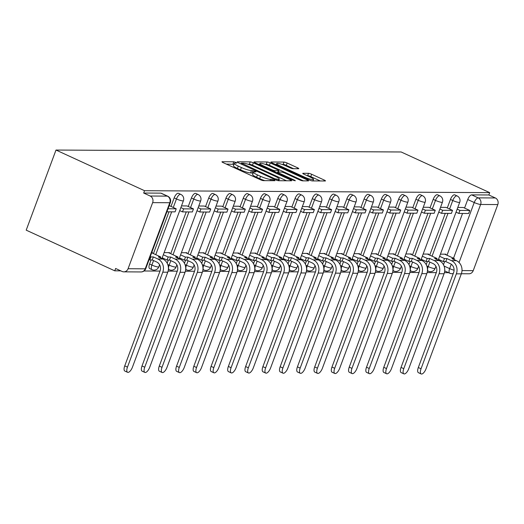 <?xml version="1.0" encoding="UTF-8"?>
<svg xmlns="http://www.w3.org/2000/svg" width="524" height="524" viewBox="0 0 524 524"><rect width="100%" height="100%" fill="white"/><g stroke="black" fill="none" stroke-linecap="round" stroke-linejoin="round"><path stroke-width="0.79" d="M235.983 162.453L233.776 161.785L222.235 161.72A2.482 0.406 20.4 0 0 221.966 161.798A2.482 0.406 20.4 0 0 223.204 162.663L260.284 179.68A2.482 0.406 20.4 0 0 263.428 180.636L274.976 180.701L274.294 180.04L270.594 179.365A7.939 1.31 20.4 0 1 260.526 176.319L257.441 174.905A7.939 1.31 20.4 0 1 253.478 172.154A7.939 1.31 20.4 0 1 254.323 171.898L256.007 171.846L255.136 171.243L251.441 170.569A7.939 1.31 20.4 0 1 241.374 167.523L238.282 166.108A7.939 1.31 20.4 0 1 234.32 163.357A7.939 1.31 20.4 0 1 235.171 163.102L236.848 163.049L235.983 162.453M233.953 164.346L226.309 164.084M253.112 173.136L250.57 172.907L251.441 170.569M151.082 259.95L149.576 263.991A5.05 2.05 114.7 0 0 149.681 268.596L151.986 269.657A5.05 2.05 -65.3 0 1 151.881 265.052L153.552 260.566M298.529 168.735A2.482 0.406 20.4 0 0 298.791 168.649A2.482 0.406 20.4 0 0 297.553 167.791L287.152 163.016A2.482 0.406 20.4 0 0 284.008 162.067L271.183 161.995A2.482 0.406 20.4 0 0 270.921 162.073A2.482 0.406 20.4 0 0 272.159 162.931L309.232 179.955A2.482 0.406 20.4 0 0 312.383 180.911L325.201 180.983A2.482 0.406 20.4 0 0 325.463 180.898A2.482 0.406 20.4 0 0 324.225 180.04L311.662 174.269A2.482 0.406 20.4 0 0 308.518 173.32L303.029 173.287A2.482 0.406 20.4 0 0 302.767 173.372A2.482 0.406 20.4 0 0 304.005 174.23L310.234 177.092A6.635 1.094 20.4 0 1 313.542 179.385A6.635 1.094 20.4 0 1 304.418 177.06L280.012 165.853A6.635 1.094 20.4 0 1 276.698 163.553A6.635 1.094 20.4 0 1 285.822 165.885L289.896 167.752A2.482 0.406 20.4 0 0 293.04 168.702L298.529 168.735M489.704 192.642L144.545 190.71L55.996 150.047L401.148 151.98L489.704 192.642L488.833 194.974L495.337 197.961A5.05 4.539 90.3 0 1 497.8 204.563L473.218 270.659A5.05 4.539 90.3 0 1 468.993 273.783L461.375 273.744M253.361 162.826A2.482 0.406 20.4 0 0 250.21 161.877L237.392 161.805A2.482 0.406 20.4 0 0 237.13 161.883A2.482 0.406 20.4 0 0 238.368 162.741L275.441 179.765A2.482 0.406 20.4 0 0 278.585 180.721L291.409 180.793A2.482 0.406 20.4 0 0 291.672 180.708A2.482 0.406 20.4 0 0 290.434 179.85L253.361 162.826L252.489 165.165A2.482 0.406 20.4 0 0 249.345 164.215L247.95 164.202M254.291 161.896L267.109 161.968A2.482 0.406 20.4 0 1 270.253 162.925L307.333 179.948A2.482 0.406 20.4 0 1 308.571 180.806A2.482 0.406 20.4 0 1 308.302 180.885L302.82 180.852A2.482 0.406 20.4 0 1 299.669 179.902L284.637 172.999A2.482 0.406 20.4 0 0 281.486 172.049L277.851 172.029A2.482 0.406 20.4 0 0 277.582 172.108A2.482 0.406 20.4 0 0 278.82 172.966L294.475 180.151L295.346 180.754L292.955 180.145L255.26 162.84A2.482 0.406 20.4 0 1 254.022 161.982A2.482 0.406 20.4 0 1 254.291 161.896L254.173 162.217M443.481 264.731L444.647 261.587M447.011 255.24L462.548 213.458M464.559 208.061L467.729 199.539L474.233 202.526A5.05 2.05 -65.3 0 1 478.183 197.869L495.337 197.961M128.066 268.727L145.22 268.825L169.802 202.729L152.648 202.631L128.066 268.727A5.05 4.539 -89.7 0 1 123.841 271.851A5.05 4.539 -89.7 0 1 122.131 271.471L115.621 268.484L114.756 270.823L120.782 270.856M143.995 270.987L159.997 271.072M168.106 271.118L177.269 271.17M185.372 271.216L194.535 271.268M202.644 271.314L211.807 271.367M219.91 271.406L229.073 271.458M237.182 271.504L246.346 271.556M254.448 271.602L263.611 271.655M271.714 271.701L280.884 271.753M288.986 271.792L298.149 271.845M306.252 271.891L315.422 271.943M323.524 271.989L332.688 272.041M340.79 272.087L349.96 272.139M358.062 272.185L367.226 272.231M375.328 272.277L384.492 272.329M392.6 272.375L401.764 272.428M409.866 272.473L419.03 272.526M427.139 272.572L436.302 272.618M444.404 272.663L448.577 272.69M114.756 270.823L26.2 230.16L55.996 150.047M152.648 202.631A5.05 4.539 -89.7 0 0 150.185 196.028L167.346 196.127A5.05 2.05 -65.3 0 1 167.713 196.205L161.209 193.218A5.05 2.05 -65.3 0 0 160.835 193.14L167.346 196.127A5.05 4.539 -89.7 0 1 169.802 202.729A5.05 0.832 20.4 0 0 170.339 202.559A5.05 5.05 0 0 0 167.713 196.205M144.545 190.71L143.681 193.042L150.185 196.028M152.209 253.033L152.392 252.542L151.757 252.535M169.756 205.853L169.128 205.827M169.481 253.125L169.658 252.64L164.123 252.607M187.022 205.945L181.494 205.893M186.747 253.223L186.93 252.732L181.389 252.706M204.294 206.043L198.76 205.991M204.013 253.321L204.196 252.83L198.662 252.797M221.56 206.142L216.032 206.089M221.285 253.419L221.469 252.928L215.927 252.896M238.833 206.24L233.298 206.187M238.551 253.511L238.734 253.027L233.193 252.994M256.098 206.332L250.57 206.279M255.823 253.609L256.007 253.118L250.465 253.092M273.371 206.43L267.836 206.377M273.089 253.708L273.273 253.216L267.731 253.184M290.637 206.528L285.108 206.476M290.362 253.806L290.545 253.315L285.004 253.282M307.909 206.626L302.374 206.574M307.627 253.898L307.811 253.413L302.269 253.38M325.175 206.718L319.647 206.666M324.9 253.996L325.077 253.505L319.542 253.478M342.441 206.816L336.912 206.764M342.165 254.094L342.349 253.603L336.808 253.57M359.713 206.915L354.185 206.862M359.438 254.192L359.615 253.701L354.08 253.668M376.979 207.013L371.451 206.96M376.704 254.284L376.887 253.799L371.346 253.767M394.251 207.104L388.716 207.052M393.976 254.382L394.153 253.891L388.618 253.865M411.517 207.203L405.989 207.15M411.242 254.481L411.425 253.989L405.884 253.963M428.789 207.301L423.254 207.249M428.508 254.579L428.691 254.088L423.156 254.055M446.055 207.399L440.527 207.347M426.209 264.64L427.381 261.496M429.746 255.142L445.282 213.366M447.286 207.963L450.457 199.441L452.762 200.502A5.05 2.05 -65.3 0 1 457.085 195.924L454.78 194.863A5.05 2.05 114.7 0 0 450.457 199.441M408.943 264.541L410.109 261.397M412.473 255.044L428.01 213.268M430.021 207.864L433.191 199.343L435.496 200.404A5.05 2.05 -65.3 0 1 439.819 195.825L437.507 194.764A5.05 2.05 114.7 0 0 433.191 199.343M391.67 264.443L392.843 261.299M395.207 254.946L410.744 213.17M412.748 207.766L415.918 199.251L418.231 200.312A5.05 2.05 -65.3 0 1 422.547 195.727L420.241 194.673A5.05 2.05 114.7 0 0 415.918 199.251M374.405 264.345L375.577 261.201M377.935 254.854L393.472 213.072M395.482 207.674L398.653 199.153L400.958 200.214A5.05 2.05 -65.3 0 1 405.281 195.635L402.976 194.574A5.05 2.05 114.7 0 0 398.653 199.153M357.139 264.253L358.305 261.109M360.669 254.756L376.206 212.98M378.21 207.576L381.38 199.054L383.692 200.116A5.05 2.05 -65.3 0 1 388.015 195.537L385.703 194.476A5.05 2.05 114.7 0 0 381.38 199.054M339.866 264.155L341.039 261.011M343.397 254.657L358.933 212.882M360.944 207.478L364.115 198.956L366.42 200.017A5.05 2.05 -65.3 0 1 370.743 195.439L368.438 194.378A5.05 2.05 114.7 0 0 364.115 198.956M322.601 264.057L323.767 260.913M326.131 254.559L341.668 212.783M343.679 207.38L346.842 198.865L349.154 199.926A5.05 2.05 -65.3 0 1 353.477 195.341L351.165 194.286A5.05 2.05 114.7 0 0 346.842 198.865M305.328 263.958L306.501 260.814M308.859 254.468L324.395 212.685M326.406 207.288L329.576 198.766L331.882 199.827A5.05 2.05 -65.3 0 1 336.205 195.249L333.899 194.188A5.05 2.05 114.7 0 0 329.576 198.766M288.062 263.867L289.228 260.723M291.593 254.369L307.13 212.593M309.14 207.19L312.304 198.668L314.616 199.729A5.05 2.05 -65.3 0 1 318.939 195.151L316.627 194.09A5.05 2.05 114.7 0 0 312.304 198.668M270.79 263.769L271.963 260.625M274.321 254.271L289.857 212.495M291.868 207.091L295.038 198.57L297.344 199.631A5.05 2.05 -65.3 0 1 301.667 195.052L299.361 193.991A5.05 2.05 114.7 0 0 295.038 198.57M253.524 263.67L254.69 260.526M257.055 254.173L272.591 212.397M274.602 206.993L277.766 198.478L280.078 199.539A5.05 2.05 -65.3 0 1 284.401 194.954L282.089 193.893A5.05 2.05 114.7 0 0 277.766 198.478M236.252 263.572L237.424 260.428M239.782 254.081L255.319 212.299M257.33 206.901L260.5 198.38L262.806 199.441A5.05 2.05 -65.3 0 1 267.129 194.863L264.823 193.801A5.05 2.05 114.7 0 0 260.5 198.38M218.986 263.48L220.152 260.336M222.517 253.983L238.053 212.207M240.064 206.803L243.228 198.282L245.54 199.343A5.05 2.05 -65.3 0 1 249.863 194.764L247.551 193.703A5.05 2.05 114.7 0 0 243.228 198.282M201.714 263.382L202.886 260.238M205.251 253.885L220.787 212.109M222.792 206.705L225.962 198.183L228.268 199.244A5.05 2.05 -65.3 0 1 232.591 194.666L230.285 193.605A5.05 2.05 114.7 0 0 225.962 198.183M184.448 263.284L185.614 260.14M187.978 253.786L203.515 212.01M205.526 206.607L208.696 198.092L211.002 199.146A5.05 2.05 -65.3 0 1 215.325 194.568L213.013 193.507A5.05 2.05 114.7 0 0 208.696 198.092M167.176 263.186L168.348 260.042M170.713 253.695L186.249 211.912M188.254 206.515L191.424 197.993L193.736 199.054A5.05 2.05 -65.3 0 1 198.052 194.476L195.747 193.415A5.05 2.05 114.7 0 0 191.424 197.993M153.44 253.596L168.977 211.82M170.988 206.417L174.158 197.895L176.464 198.956A5.05 2.05 -65.3 0 1 180.787 194.378L178.481 193.317A5.05 2.05 114.7 0 0 174.158 197.895M463.327 207.491L457.793 207.439M445.78 254.671L445.963 254.186L440.422 254.153M488.833 194.974L471.679 194.882A5.05 2.05 114.7 0 0 467.729 199.539M143.681 193.042L160.835 193.14M234.32 163.357L233.455 165.695A7.939 1.31 20.4 0 0 237.411 168.44L238.282 166.108M250.57 172.907A7.939 1.31 20.4 0 1 240.503 169.861L237.411 168.44M253.478 172.154L252.607 174.492A7.939 1.31 20.4 0 0 256.57 177.236L257.441 174.905M264.823 180.642A7.939 1.31 20.4 0 1 259.662 178.658L256.57 177.236M286.464 180.76L252.489 165.165M241.472 163.134L274.694 178.736L278.473 179.411A7.939 1.31 20.4 0 0 279.318 179.149A7.939 1.31 20.4 0 0 275.362 176.405L253.112 166.193A7.939 1.31 20.4 0 0 243.044 163.147L241.472 163.134M258.365 164.261L259.622 164.267M265.105 164.3L266.238 164.307L267.109 161.968M303.363 180.859L269.388 165.257A2.482 0.406 20.4 0 0 266.238 164.307M269.035 165.833A6.635 1.094 20.4 0 0 259.911 163.508A6.635 1.094 20.4 0 0 263.218 165.8L271.818 169.75A2.482 0.406 20.4 0 0 274.962 170.706L278.604 170.726A2.482 0.406 20.4 0 0 278.873 170.641A2.482 0.406 20.4 0 0 277.635 169.783L269.035 165.833M320.256 180.95L310.798 176.608A2.482 0.406 20.4 0 0 307.647 175.658L307.103 175.651M293.584 168.708L286.281 165.355A2.482 0.406 20.4 0 0 283.137 164.398L282.036 164.392M276.397 164.366L275.257 164.359M127.587 372.309L124.863 371.058A5.685 2.306 -65.3 0 1 124.745 365.876L127.47 367.127A5.685 2.306 114.7 0 0 127.587 372.309A5.685 2.306 114.7 0 0 132.454 367.154L167.759 272.211A10.107 9.085 -89.7 0 0 162.84 259.013L158.333 256.943L160.763 256.957L151.665 252.778M160.416 257.9L160.763 256.957M127.47 367.127L162.781 272.185A10.107 9.085 -89.7 0 0 157.862 258.987L153.349 256.917L152.222 259.956L156.728 262.026A6.819 6.131 90.3 0 1 160.049 270.934L124.745 365.876M152.222 259.956L149.785 259.937L150.912 256.904L150.244 256.596M149.117 259.635L149.785 259.937M166.901 211.807L175.082 211.853L176.215 208.814L168.034 208.768M176.215 208.814L169.711 205.827M153.349 256.917L150.912 256.904M144.86 372.407L142.128 371.149A5.685 2.306 -65.3 0 1 142.011 365.975L144.742 367.226A5.685 2.306 114.7 0 0 144.86 372.407A5.685 2.306 114.7 0 0 149.72 367.252L185.031 272.31A10.107 9.085 -89.7 0 0 180.112 259.111L175.599 257.042L178.036 257.055L168.401 252.633M177.682 257.998L178.036 257.055M144.742 367.226L180.046 272.284A10.107 9.085 -89.7 0 0 175.127 259.085L170.621 257.015L169.488 260.048L174.001 262.124A6.819 6.131 90.3 0 1 177.322 271.026L142.011 365.975M169.488 260.048L167.051 260.035L168.184 257.002L163.318 254.769M162.191 257.801L167.051 260.035M179.732 210.622L182.503 211.893L192.354 211.951L193.48 208.912L183.629 208.86L180.865 207.589M193.48 208.912L186.976 205.925M182.503 211.893L183.629 208.86M170.621 257.015L168.184 257.002M162.126 372.499L159.401 371.247A5.685 2.306 -65.3 0 1 159.283 366.066L162.008 367.317A5.685 2.306 114.7 0 0 162.126 372.499A5.685 2.306 114.7 0 0 166.992 367.35L202.297 272.408A10.107 9.085 -89.7 0 0 197.378 259.21L192.871 257.14L195.301 257.153L185.666 252.725M194.954 258.096L195.301 257.153M162.008 367.317L197.319 272.375A10.107 9.085 -89.7 0 0 192.4 259.183L187.887 257.107L186.76 260.146L191.267 262.216A6.819 6.131 90.3 0 1 194.587 271.124L159.283 366.066M186.76 260.146L184.324 260.133L185.45 257.094L180.583 254.861M179.457 257.9L184.324 260.133M197.004 210.72L199.768 211.991L209.62 212.043L210.753 209.011L200.902 208.952L198.131 207.681M210.753 209.011L204.249 206.024M199.768 211.991L200.902 208.952M187.887 257.107L185.45 257.094M179.398 372.597L176.667 371.346A5.685 2.306 -65.3 0 1 176.549 366.165L179.28 367.416A5.685 2.306 114.7 0 0 179.398 372.597A5.685 2.306 114.7 0 0 184.258 367.442L219.569 272.5A10.107 9.085 -89.7 0 0 214.65 259.308L210.137 257.232L212.574 257.251L202.939 252.823M212.22 258.194L212.574 257.251M179.28 367.416L214.585 272.473A10.107 9.085 -89.7 0 0 209.666 259.275L205.153 257.205L204.026 260.245L208.539 262.314A6.819 6.131 90.3 0 1 211.86 271.222L176.549 366.165M204.026 260.245L201.589 260.232L202.722 257.192L197.856 254.959M196.729 257.998L201.589 260.232M214.27 210.818L217.041 212.089L226.892 212.141L228.019 209.109L218.167 209.05L215.403 207.779M228.019 209.109L221.514 206.122M217.041 212.089L218.167 209.05M205.153 257.205L202.722 257.192M196.664 372.695L193.939 371.444A5.685 2.306 -65.3 0 1 193.821 366.263L196.546 367.514A5.685 2.306 114.7 0 0 196.664 372.695A5.685 2.306 114.7 0 0 201.53 367.54L236.835 272.598A10.107 9.085 -89.7 0 0 231.916 259.406L227.403 257.33L229.839 257.343L220.204 252.922M229.492 258.286L229.839 257.343M196.546 367.514L231.857 272.572A10.107 9.085 -89.7 0 0 226.938 259.373L222.425 257.304L221.298 260.343L225.805 262.413A6.819 6.131 90.3 0 1 229.126 271.321L193.821 366.263M221.298 260.343L218.862 260.323L219.988 257.291L215.122 255.057M213.995 258.09L218.862 260.323M231.543 210.917L234.307 212.181L244.158 212.24L245.291 209.2L235.433 209.148L232.669 207.877M245.291 209.2L238.78 206.214M234.307 212.181L235.433 209.148M222.425 257.304L219.988 257.291M213.936 372.793L211.205 371.536A5.685 2.306 -65.3 0 1 211.087 366.361L213.818 367.612A5.685 2.306 114.7 0 0 213.936 372.793A5.685 2.306 114.7 0 0 218.796 367.638L254.107 272.696A10.107 9.085 -89.7 0 0 249.188 259.498L244.675 257.428L247.112 257.441L237.477 253.02M246.758 258.384L247.112 257.441M213.818 367.612L249.123 272.67A10.107 9.085 -89.7 0 0 244.204 259.472L239.691 257.402L238.564 260.435L243.077 262.511A6.819 6.131 90.3 0 1 246.398 271.412L211.087 366.361M238.564 260.435L236.127 260.421L237.261 257.389L232.394 255.155M231.261 258.188L236.127 260.421M248.808 211.008L251.579 212.279L261.43 212.338L262.557 209.299L252.706 209.246L249.941 207.976M262.557 209.299L256.053 206.312M251.579 212.279L252.706 209.246M239.691 257.402L237.261 257.389M231.202 372.885L228.477 371.634A5.685 2.306 -65.3 0 1 228.359 366.453L231.084 367.71A5.685 2.306 114.7 0 0 231.202 372.885A5.685 2.306 114.7 0 0 236.069 367.737L271.373 272.794A10.107 9.085 -89.7 0 0 266.454 259.596L261.941 257.526L264.378 257.539L254.743 253.112M264.031 258.483L264.378 257.539M231.084 367.71L266.395 272.762A10.107 9.085 -89.7 0 0 261.476 259.57L256.963 257.494L255.83 260.533L260.343 262.603A6.819 6.131 90.3 0 1 263.664 271.511L228.359 366.453M255.83 260.533L253.4 260.52L254.526 257.481L249.66 255.247M248.533 258.286L253.4 260.52M266.081 211.107L268.845 212.377L278.696 212.43L279.829 209.397L269.971 209.338L267.207 208.067M279.829 209.397L273.318 206.41M268.845 212.377L269.971 209.338M256.963 257.494L254.526 257.481M248.474 372.983L245.743 371.732A5.685 2.306 -65.3 0 1 245.625 366.551L248.356 367.802A5.685 2.306 114.7 0 0 248.474 372.983A5.685 2.306 114.7 0 0 253.334 367.835L288.645 272.886A10.107 9.085 -89.7 0 0 283.726 259.694L279.213 257.625L281.65 257.638L272.015 253.21M281.296 258.581L281.65 257.638M248.356 367.802L283.661 272.86A10.107 9.085 -89.7 0 0 278.742 259.668L274.229 257.592L273.102 260.631L277.615 262.701A6.819 6.131 90.3 0 1 280.936 271.609L245.625 366.551M273.102 260.631L270.666 260.618L271.792 257.579L266.932 255.345M265.799 258.384L270.666 260.618M283.346 211.205L286.111 212.475L295.968 212.528L297.095 209.495L287.244 209.436L284.48 208.166M297.095 209.495L290.591 206.508M286.111 212.475L287.244 209.436M274.229 257.592L271.792 257.579M265.74 373.081L263.015 371.83A5.685 2.306 -65.3 0 1 262.891 366.649L265.622 367.9A5.685 2.306 114.7 0 0 265.74 373.081A5.685 2.306 114.7 0 0 270.607 367.927L305.911 272.984A10.107 9.085 -89.7 0 0 300.992 259.793L296.479 257.716L298.916 257.729L289.281 253.308M298.569 258.673L298.916 257.729M265.622 367.9L300.933 272.958A10.107 9.085 -89.7 0 0 296.014 259.76L291.501 257.69L290.368 260.729L294.881 262.799A6.819 6.131 90.3 0 1 298.202 271.707L262.891 366.649M290.368 260.729L287.938 260.71L289.065 257.677L284.198 255.443M283.071 258.476L287.938 260.71M300.619 211.303L303.383 212.567L313.234 212.626L314.361 209.587L304.51 209.534L301.745 208.264M314.361 209.587L307.857 206.6M303.383 212.567L304.51 209.534M291.501 257.69L289.065 257.677M283.012 373.18L280.281 371.922A5.685 2.306 -65.3 0 1 280.163 366.748L282.888 367.999A5.685 2.306 114.7 0 0 283.012 373.18A5.685 2.306 114.7 0 0 287.873 368.025L323.184 273.083A10.107 9.085 -89.7 0 0 318.264 259.884L313.752 257.815L316.188 257.828L306.547 253.406M315.834 258.771L316.188 257.828M282.888 367.999L318.199 273.056A10.107 9.085 -89.7 0 0 313.28 259.858L308.767 257.788L307.64 260.821L312.153 262.897A6.819 6.131 90.3 0 1 315.474 271.805L280.163 366.748M307.64 260.821L305.204 260.808L306.33 257.775L301.47 255.542M300.337 258.574L305.204 260.808M317.885 211.395L320.649 212.665L330.506 212.724L331.633 209.685L321.782 209.633L319.011 208.362M331.633 209.685L325.129 206.698M320.649 212.665L321.782 209.633M308.767 257.788L306.33 257.775M300.278 373.271L297.553 372.02A5.685 2.306 -65.3 0 1 297.429 366.839L300.16 368.097A5.685 2.306 114.7 0 0 300.278 373.271A5.685 2.306 114.7 0 0 305.138 368.123L340.449 273.181A10.107 9.085 -89.7 0 0 335.53 259.983L331.017 257.913L333.454 257.926L323.819 253.498M333.1 258.869L333.454 257.926M300.16 368.097L335.471 273.148A10.107 9.085 -89.7 0 0 330.552 259.956L326.039 257.887L324.906 260.919L329.419 262.989A6.819 6.131 90.3 0 1 332.74 271.897L297.429 366.839M324.906 260.919L322.47 260.906L323.603 257.867L318.736 255.633M317.61 258.673L322.47 260.906M335.157 211.493L337.921 212.764L347.772 212.816L348.899 209.783L339.048 209.724L336.284 208.454M348.899 209.783L342.395 206.797M337.921 212.764L339.048 209.724M326.039 257.887L323.603 257.867M317.544 373.37L314.819 372.119A5.685 2.306 -65.3 0 1 314.701 366.938L317.426 368.189A5.685 2.306 114.7 0 0 317.544 373.37A5.685 2.306 114.7 0 0 322.411 368.221L357.722 273.279A10.107 9.085 -89.7 0 0 352.796 260.081L348.29 258.011L350.72 258.024L341.085 253.596M350.373 258.967L350.72 258.024M317.426 368.189L352.737 273.246A10.107 9.085 -89.7 0 0 347.818 260.055L343.305 257.978L342.179 261.017L346.691 263.087A6.819 6.131 90.3 0 1 350.012 271.995L314.701 366.938M342.179 261.017L339.742 261.004L340.869 257.965L336.008 255.732M334.875 258.771L339.742 261.004M352.423 211.591L355.187 212.862L365.038 212.914L366.171 209.882L356.32 209.823L353.549 208.552M366.171 209.882L359.667 206.895M355.187 212.862L356.32 209.823M343.305 257.978L340.869 257.965M334.816 373.468L332.085 372.217A5.685 2.306 -65.3 0 1 331.967 367.036L334.698 368.287A5.685 2.306 114.7 0 0 334.816 373.468A5.685 2.306 114.7 0 0 339.676 368.313L374.988 273.371A10.107 9.085 -89.7 0 0 370.068 260.179L365.556 258.103L367.992 258.116L358.357 253.695M367.638 259.059L367.992 258.116M334.698 368.287L370.003 273.345A10.107 9.085 -89.7 0 0 365.084 260.146L360.577 258.077L359.444 261.116L363.957 263.186A6.819 6.131 90.3 0 1 367.278 272.094L331.967 367.036M359.444 261.116L357.008 261.096L358.141 258.063L353.274 255.83M352.148 258.863L357.008 261.096M369.689 211.689L372.459 212.954L382.31 213.013L383.437 209.973L373.586 209.921L370.822 208.65M383.437 209.973L376.933 206.987M372.459 212.954L373.586 209.921M360.577 258.077L358.141 258.063M352.082 373.566L349.357 372.309A5.685 2.306 -65.3 0 1 349.239 367.134L351.964 368.385A5.685 2.306 114.7 0 0 352.082 373.566A5.685 2.306 114.7 0 0 356.949 368.411L392.253 273.469A10.107 9.085 -89.7 0 0 387.334 260.271L382.828 258.201L385.258 258.214L375.623 253.793M384.911 259.157L385.258 258.214M351.964 368.385L387.275 273.443A10.107 9.085 -89.7 0 0 382.356 260.245L377.843 258.175L376.717 261.207L381.23 263.284A6.819 6.131 90.3 0 1 384.544 272.192L349.239 367.134M376.717 261.207L374.28 261.194L375.407 258.162L370.547 255.928M369.413 258.961L374.28 261.194M386.961 211.781L389.725 213.052L399.576 213.111L400.709 210.072L390.858 210.019L388.088 208.749M400.709 210.072L394.205 207.085M389.725 213.052L390.858 210.019M377.843 258.175L375.407 258.162M369.354 373.658L366.623 372.407A5.685 2.306 -65.3 0 1 366.505 367.226L369.237 368.483A5.685 2.306 114.7 0 0 369.354 373.658A5.685 2.306 114.7 0 0 374.215 368.51L409.526 273.567A10.107 9.085 -89.7 0 0 404.607 260.369L400.094 258.299L402.53 258.312L392.895 253.885M402.177 259.256L402.53 258.312M369.237 368.483L404.541 273.541A10.107 9.085 -89.7 0 0 399.622 260.343L395.116 258.273L393.983 261.306L398.495 263.376A6.819 6.131 90.3 0 1 401.816 272.284L366.505 367.226M393.983 261.306L391.546 261.293L392.679 258.253L387.812 256.02M386.686 259.059L391.546 261.293M404.227 211.879L406.997 213.15L416.849 213.203L417.975 210.17L408.124 210.111L405.36 208.847M417.975 210.17L411.471 207.183M406.997 213.15L408.124 210.111M395.116 258.273L392.679 258.253M386.62 373.756L383.896 372.505A5.685 2.306 -65.3 0 1 383.778 367.324L386.502 368.575A5.685 2.306 114.7 0 0 386.62 373.756A5.685 2.306 114.7 0 0 391.487 368.608L426.791 273.666A10.107 9.085 -89.7 0 0 421.872 260.467L417.366 258.398L419.796 258.411L410.161 253.983M419.449 259.354L419.796 258.411M386.502 368.575L421.813 273.633A10.107 9.085 -89.7 0 0 416.894 260.441L412.381 258.365L411.255 261.404L415.761 263.474A6.819 6.131 90.3 0 1 419.082 272.382L383.778 367.324M411.255 261.404L408.818 261.391L409.945 258.352L405.085 256.118M403.952 259.157L408.818 261.391M421.499 211.978L424.263 213.248L434.114 213.301L435.248 210.268L425.396 210.209L422.626 208.938M435.248 210.268L428.743 207.281M424.263 213.248L425.396 210.209M412.381 258.365L409.945 258.352M403.893 373.854L401.161 372.603A5.685 2.306 -65.3 0 1 401.043 367.422L403.775 368.673A5.685 2.306 114.7 0 0 403.893 373.854A5.685 2.306 114.7 0 0 408.753 368.7L444.064 273.757A10.107 9.085 -89.7 0 0 439.145 260.566L434.632 258.489L437.068 258.502L427.433 254.081M436.715 259.446L437.068 258.502M403.775 368.673L439.079 273.731A10.107 9.085 -89.7 0 0 434.16 260.533L429.647 258.463L428.521 261.502L433.034 263.572A6.819 6.131 90.3 0 1 436.354 272.48L401.043 367.422M428.521 261.502L426.084 261.489L427.217 258.45L422.351 256.216M421.224 259.256L426.084 261.489M438.765 212.076L441.536 213.34L451.387 213.399L452.513 210.36L442.662 210.307L439.898 209.037M452.513 210.36L446.009 207.373M441.536 213.34L442.662 210.307M429.647 258.463L427.217 258.45M421.158 373.953L418.434 372.695A5.685 2.306 -65.3 0 1 418.316 367.521L421.041 368.772A5.685 2.306 114.7 0 0 421.158 373.953A5.685 2.306 114.7 0 0 426.025 368.798L461.33 273.856A10.107 9.085 -89.7 0 0 456.411 260.657L451.898 258.587L454.334 258.601L444.699 254.179M453.987 259.544L454.334 258.601M421.041 368.772L456.352 273.829A10.107 9.085 -89.7 0 0 451.433 260.631L446.92 258.561L445.793 261.594L450.299 263.67A6.819 6.131 90.3 0 1 453.62 272.578L418.316 367.521M445.793 261.594L443.356 261.581L444.483 258.548L439.616 256.315M438.49 259.347L443.356 261.581M456.037 212.168L458.801 213.438L468.653 213.497L469.786 210.458L459.934 210.406L457.164 209.135M469.786 210.458L463.275 207.471M458.801 213.438L459.934 210.406M446.92 258.561L444.483 258.548M232.911 164.117L233.776 161.785M271.602 180.682L272.094 179.378M252.064 172.913L252.935 170.582M428.658 271.281A5.05 2.05 -65.3 0 1 428.291 271.203A5.05 2.05 -65.3 0 1 428.187 266.598L429.85 262.111M426.805 265.969L428.187 266.598A5.05 0.832 20.4 0 0 434.593 268.537A5.05 0.832 -159.6 0 0 435.136 268.373L435.909 266.29M411.392 271.19A5.05 2.05 -65.3 0 1 411.019 271.111A5.05 2.05 -65.3 0 1 410.914 266.506L412.584 262.013M409.539 265.871L410.914 266.506A5.05 0.832 20.4 0 0 417.327 268.445A5.05 0.832 -159.6 0 0 417.864 268.275L418.637 266.192M394.12 271.091A5.05 2.05 -65.3 0 1 393.753 271.013A5.05 2.05 -65.3 0 1 393.648 266.408L395.319 261.915M392.273 265.773L393.648 266.408A5.05 0.832 20.4 0 0 400.054 268.347A5.05 0.832 -159.6 0 0 400.598 268.183L401.371 266.1M376.854 270.993A5.05 2.05 -65.3 0 1 376.481 270.915A5.05 2.05 -65.3 0 1 376.376 266.31L378.046 261.823M375.001 265.681L376.376 266.31A5.05 0.832 20.4 0 0 382.789 268.249A5.05 0.832 -159.6 0 0 383.326 268.085L384.099 266.002M359.582 270.895A5.05 2.05 -65.3 0 1 359.215 270.816A5.05 2.05 -65.3 0 1 359.11 266.212L360.781 261.725M357.735 265.583L359.11 266.212A5.05 0.832 20.4 0 0 365.516 268.15A5.05 0.832 -159.6 0 0 366.06 267.987L366.833 265.904M342.316 270.803A5.05 2.05 -65.3 0 1 341.943 270.725A5.05 2.05 -65.3 0 1 341.838 266.12L343.508 261.627M340.462 265.485L341.838 266.12A5.05 0.832 20.4 0 0 348.25 268.059A5.05 0.832 -159.6 0 0 348.788 267.888L349.567 265.806M325.05 270.705A5.05 2.05 -65.3 0 1 324.677 270.626A5.05 2.05 -65.3 0 1 324.572 266.022L326.242 261.528M323.197 265.386L324.572 266.022A5.05 0.832 20.4 0 0 330.985 267.961A5.05 0.832 -159.6 0 0 331.522 267.797L332.295 265.714M307.778 270.607A5.05 2.05 -65.3 0 1 307.405 270.528A5.05 2.05 -65.3 0 1 307.3 265.923L308.97 261.437M305.924 265.295L307.3 265.923A5.05 0.832 20.4 0 0 313.712 267.862A5.05 0.832 -159.6 0 0 314.249 267.699L315.029 265.616M290.512 270.508A5.05 2.05 -65.3 0 1 290.139 270.43A5.05 2.05 -65.3 0 1 290.034 265.825L291.704 261.338M288.659 265.196L290.034 265.825A5.05 0.832 20.4 0 0 296.446 267.764A5.05 0.832 -159.6 0 0 296.984 267.6L297.756 265.517M273.24 270.417A5.05 2.05 -65.3 0 1 272.866 270.332A5.05 2.05 -65.3 0 1 272.762 265.733L274.432 261.24M271.386 265.098L272.762 265.733A5.05 0.832 20.4 0 0 279.174 267.672A5.05 0.832 -159.6 0 0 279.711 267.502L280.491 265.419M255.974 270.319A5.05 2.05 -65.3 0 1 255.601 270.24A5.05 2.05 -65.3 0 1 255.496 265.635L257.166 261.142M254.12 265L255.496 265.635A5.05 0.832 20.4 0 0 261.908 267.574A5.05 0.832 -159.6 0 0 262.445 267.41L263.218 265.327M238.702 270.22A5.05 2.05 -65.3 0 1 238.335 270.142A5.05 2.05 -65.3 0 1 238.224 265.537L239.894 261.05M236.848 264.908L238.224 265.537A5.05 0.832 20.4 0 0 244.636 267.476A5.05 0.832 -159.6 0 0 245.18 267.312L245.953 265.229M221.436 270.122A5.05 2.05 -65.3 0 1 221.062 270.043A5.05 2.05 -65.3 0 1 220.958 265.439L222.628 260.952M219.582 264.81L220.958 265.439A5.05 0.832 20.4 0 0 227.37 267.378A5.05 0.832 -159.6 0 0 227.907 267.214L228.68 265.131M204.163 270.03A5.05 2.05 -65.3 0 1 203.797 269.945A5.05 2.05 -65.3 0 1 203.692 265.341L205.356 260.854M202.31 264.712L203.692 265.341A5.05 0.832 20.4 0 0 210.098 267.286A5.05 0.832 -159.6 0 0 210.641 267.116L211.414 265.033M186.898 269.932A5.05 2.05 -65.3 0 1 186.524 269.853A5.05 2.05 -65.3 0 1 186.42 265.249L188.09 260.756M185.044 264.613L186.42 265.249A5.05 0.832 20.4 0 0 192.832 267.188A5.05 0.832 -159.6 0 0 193.369 267.024L194.142 264.941M169.625 269.834A5.05 2.05 -65.3 0 1 169.259 269.755A5.05 2.05 -65.3 0 1 169.154 265.151L170.817 260.664M167.772 264.522L169.154 265.151A5.05 0.832 20.4 0 0 175.56 267.089A5.05 0.832 -159.6 0 0 176.103 266.926L176.876 264.843M152.36 269.736A5.05 2.05 -65.3 0 1 151.986 269.657A5.05 5.05 0 0 0 158.831 266.827A5.05 0.832 -159.6 0 1 158.294 266.991A5.05 0.832 20.4 0 1 151.881 265.052L149.576 263.991M444.077 266.068L449.651 268.622L451.282 264.24M453.515 258.227L474.233 202.526A5.05 0.832 -159.6 0 0 480.639 204.465L459.05 262.517M462.004 270.594L473.218 270.659M497.8 204.563L480.639 204.465A5.05 4.539 -89.7 0 0 478.183 197.869L471.679 194.882M432.051 256.203L447.974 213.379M449.599 209.024L452.762 200.502A5.05 0.832 -159.6 0 0 459.175 202.441A5.05 0.832 -159.6 0 0 459.718 202.277A5.05 5.05 0 0 0 457.085 195.924M414.779 256.105L430.708 213.281M432.326 208.925L435.496 200.404A5.05 0.832 -159.6 0 0 441.909 202.343A5.05 0.832 -159.6 0 0 442.446 202.179A5.05 5.05 0 0 0 439.819 195.825M397.513 256.007L413.436 213.183M415.06 208.827L418.231 200.312A5.05 0.832 -159.6 0 0 424.637 202.251A5.05 0.832 -159.6 0 0 425.18 202.081A5.05 5.05 0 0 0 422.547 195.727M380.247 255.909L396.17 213.091M397.788 208.735L400.958 200.214A5.05 0.832 -159.6 0 0 407.371 202.153A5.05 0.832 -159.6 0 0 407.908 201.989A5.05 5.05 0 0 0 405.281 195.635M362.975 255.817L378.898 212.993M380.522 208.637L383.692 200.116A5.05 0.832 -159.6 0 0 390.098 202.054A5.05 0.832 -159.6 0 0 390.642 201.891A5.05 5.05 0 0 0 388.015 195.537M345.709 255.719L361.632 212.895M363.25 208.539L366.42 200.017A5.05 0.832 -159.6 0 0 372.833 201.956A5.05 0.832 -159.6 0 0 373.37 201.792A5.05 5.05 0 0 0 370.743 195.439M328.437 255.62L344.366 212.796M345.984 208.441L349.154 199.926A5.05 0.832 -159.6 0 0 355.56 201.864A5.05 0.832 -159.6 0 0 356.104 201.694A5.05 5.05 0 0 0 353.477 195.341M311.171 255.522L327.094 212.705M328.712 208.349L331.882 199.827A5.05 0.832 -159.6 0 0 338.294 201.766A5.05 0.832 -159.6 0 0 338.832 201.602A5.05 5.05 0 0 0 336.205 195.249M293.899 255.43L309.828 212.606M311.446 208.251L314.616 199.729A5.05 0.832 -159.6 0 0 321.029 201.668A5.05 0.832 -159.6 0 0 321.566 201.504A5.05 5.05 0 0 0 318.939 195.151M276.633 255.332L292.556 212.508M294.18 208.152L297.344 199.631A5.05 0.832 -159.6 0 0 303.756 201.57A5.05 0.832 -159.6 0 0 304.293 201.406A5.05 5.05 0 0 0 301.667 195.052M259.36 255.234L275.29 212.41M276.908 208.054L280.078 199.539A5.05 0.832 -159.6 0 0 286.49 201.478A5.05 0.832 -159.6 0 0 287.028 201.308A5.05 5.05 0 0 0 284.401 194.954M242.095 255.136L258.018 212.318M259.642 207.963L262.806 199.441A5.05 0.832 -159.6 0 0 269.218 201.38A5.05 0.832 -159.6 0 0 269.755 201.216A5.05 5.05 0 0 0 267.129 194.863M224.822 255.044L240.752 212.22M242.37 207.864L245.54 199.343A5.05 0.832 -159.6 0 0 251.952 201.282A5.05 0.832 -159.6 0 0 252.489 201.118A5.05 5.05 0 0 0 249.863 194.764M207.556 254.946L223.479 212.122M225.104 207.766L228.268 199.244A5.05 0.832 -159.6 0 0 234.68 201.183A5.05 0.832 -159.6 0 0 235.224 201.019A5.05 5.05 0 0 0 232.591 194.666M190.284 254.847L206.214 212.024M207.832 207.668L211.002 199.146A5.05 0.832 -159.6 0 0 217.414 201.092A5.05 0.832 -159.6 0 0 217.951 200.921A5.05 5.05 0 0 0 215.325 194.568M173.018 254.749L188.941 211.932M190.566 207.57L193.736 199.054A5.05 0.832 -159.6 0 0 200.142 200.993A5.05 0.832 -159.6 0 0 200.685 200.83A5.05 5.05 0 0 0 198.052 194.476M155.752 254.657L171.676 211.834M173.293 207.478L176.464 198.956A5.05 0.832 -159.6 0 0 182.876 200.895A5.05 0.832 -159.6 0 0 183.413 200.731A5.05 5.05 0 0 0 180.787 194.378M450.129 273.305A5.05 2.05 -65.3 0 1 449.756 273.227A5.05 2.05 -65.3 0 1 449.651 268.622A5.05 0.832 -159.6 0 0 454.085 270.22M453.306 273.423A5.05 4.539 90.3 0 1 451.832 273.692L453.208 273.698M145.764 268.655A5.05 0.832 20.4 0 1 145.22 268.825A5.05 4.539 90.3 0 1 140.995 271.949A5.05 5.05 0 0 0 145.764 268.655L170.339 202.559M240.503 169.861L241.374 167.523M259.662 178.658L260.526 176.319M270.109 180.675L270.594 179.365M290.086 180.787L290.434 179.85M249.345 164.215L250.21 161.877M241.931 164.385L242.154 163.796M274.478 179.326L274.694 178.736M276.593 180.23L276.901 179.404M278.015 180.642L278.473 179.411M269.388 165.257L270.253 162.925M306.985 180.878L307.333 179.948M278.604 173.555L278.82 172.966M294.292 180.642L294.475 180.151M263.002 166.39L263.218 165.8M271.602 170.339L271.818 169.75M274.589 171.715L274.962 170.706M278.12 172.029L278.604 170.726M279.796 166.442L280.012 165.853M304.202 177.649L304.418 177.06M307.647 175.658L308.518 173.32M310.798 176.608L311.662 174.269M323.884 180.97L324.225 180.04M283.137 164.398L284.008 162.067M286.281 165.355L287.152 163.016M297.206 168.728L297.553 167.791M157.862 258.987L162.84 259.013M162.781 272.185L167.759 272.211M175.127 259.085L180.112 259.111M180.046 272.284L185.031 272.31M192.4 259.183L197.378 259.21M197.319 272.375L202.297 272.408M209.666 259.275L214.65 259.308M214.585 272.473L219.569 272.5M226.938 259.373L231.916 259.406M231.857 272.572L236.835 272.598M244.204 259.472L249.188 259.498M249.123 272.67L254.107 272.696M261.476 259.57L266.454 259.596M266.395 272.762L271.373 272.794M278.742 259.668L283.726 259.694M283.661 272.86L288.645 272.886M296.014 259.76L300.992 259.793M300.933 272.958L305.911 272.984M313.28 259.858L318.264 259.884M318.199 273.056L323.184 273.083M330.552 259.956L335.53 259.983M335.471 273.148L340.449 273.181M347.818 260.055L352.796 260.081M352.737 273.246L357.722 273.279M365.084 260.146L370.068 260.179M370.003 273.345L374.988 273.371M382.356 260.245L387.334 260.271M387.275 273.443L392.253 273.469M399.622 260.343L404.607 260.369M404.541 273.541L409.526 273.567M416.894 260.441L421.872 260.467M421.813 273.633L426.791 273.666M434.16 260.533L439.145 260.566M439.079 273.731L444.064 273.757M451.433 260.631L456.411 260.657M456.352 273.829L461.33 273.856M427.44 270.816L428.291 271.203A5.05 5.05 0 0 0 435.136 268.373M410.168 270.718L411.019 271.111A5.05 5.05 0 0 0 417.864 268.275M392.902 270.62L393.753 271.013A5.05 5.05 0 0 0 400.598 268.183M375.629 270.522L376.481 270.915A5.05 5.05 0 0 0 383.326 268.085M358.364 270.43L359.215 270.816A5.05 5.05 0 0 0 366.06 267.987M341.091 270.332L341.943 270.725A5.05 5.05 0 0 0 348.788 267.888M323.825 270.233L324.677 270.626A5.05 5.05 0 0 0 331.522 267.797M306.56 270.135L307.405 270.528A5.05 5.05 0 0 0 314.249 267.699M289.287 270.043L290.139 270.43A5.05 5.05 0 0 0 296.984 267.6M272.022 269.945L272.866 270.332A5.05 5.05 0 0 0 279.711 267.502M254.749 269.847L255.601 270.24A5.05 5.05 0 0 0 262.445 267.41M237.483 269.749L238.335 270.142A5.05 5.05 0 0 0 245.18 267.312M220.211 269.657L221.062 270.043A5.05 5.05 0 0 0 227.907 267.214M202.945 269.559L203.797 269.945A5.05 5.05 0 0 0 210.641 267.116M185.673 269.46L186.524 269.853A5.05 5.05 0 0 0 193.369 267.024M168.407 269.362L169.259 269.755A5.05 5.05 0 0 0 176.103 266.926M183.413 200.731L161.896 258.581M159.604 264.744L158.831 266.827M200.685 200.83L179.169 258.679M217.951 200.921L196.434 258.777M235.224 201.019L213.707 258.876M252.489 201.118L230.973 258.967M269.755 201.216L248.245 259.066M287.028 201.308L265.511 259.164M304.293 201.406L282.783 259.262M321.566 201.504L300.049 259.354M338.832 201.602L317.315 259.452M356.104 201.694L334.587 259.55M373.37 201.792L351.853 259.649M390.642 201.891L369.125 259.74M407.908 201.989L386.391 259.839M425.18 202.081L403.663 259.937M442.446 202.179L420.929 260.035M459.718 202.277L438.202 260.127M444.706 270.908L449.756 273.227A5.05 5.05 0 0 0 451.832 273.692M123.841 271.851L140.995 271.949M241.001 163.953L241.282 163.193M278.735 180.721L279.318 179.149M277.275 172.946L277.582 172.108M259.446 164.759L259.911 163.508M278.355 172.029L278.873 170.641M276.233 164.805L276.698 163.553M312.979 180.911L313.542 179.385"/></g></svg>
